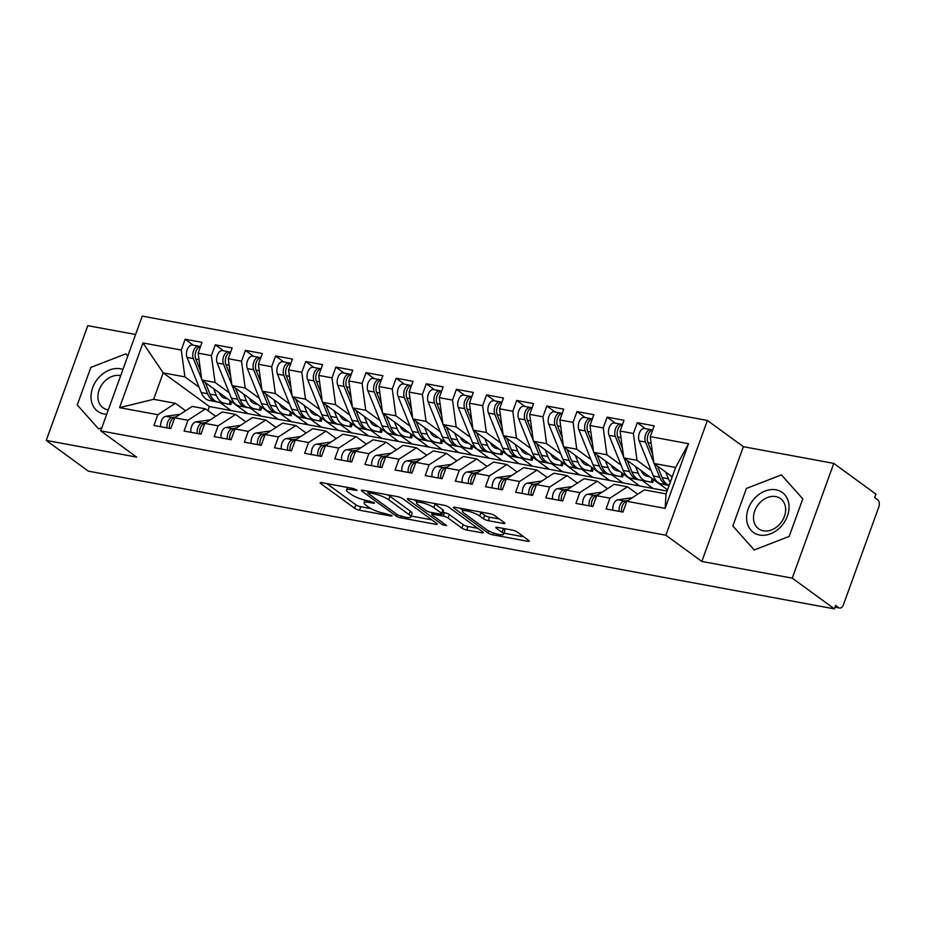 <?xml version="1.0" encoding="UTF-8"?>
<svg xmlns="http://www.w3.org/2000/svg" width="925" height="925" viewBox="0 0 925 925"><rect width="100%" height="100%" fill="white"/><g stroke="black" fill="none" stroke-linecap="round" stroke-linejoin="round"><path stroke-width="1.39" d="M356.541 489.811L353.153 488.469L321.715 482.665A3.723 0.821 -160.1 0 0 320.108 482.781A3.723 0.821 -160.1 0 0 320.651 483.498L354.633 508.288A3.723 0.821 -160.1 0 0 359.49 510.218L390.917 516.023L392.05 515.942L391.668 515.433L384.21 513.34A11.909 2.613 -160.1 0 1 368.693 507.189L365.861 505.119A11.909 2.613 -160.1 0 1 364.138 502.807A11.909 2.613 -160.1 0 1 369.295 502.46L373.353 503.212L374.486 503.131L374.105 502.622L366.647 500.529A11.909 2.613 -160.1 0 1 351.13 494.378L348.297 492.308A11.909 2.613 -160.1 0 1 346.574 490.007A11.909 2.613 -160.1 0 1 351.731 489.649L355.79 490.4L356.923 490.319L356.541 489.811M503.223 523.434A3.723 0.821 -160.1 0 0 504.842 523.319A3.723 0.821 -160.1 0 0 504.298 522.602L494.759 515.641A3.723 0.821 -160.1 0 0 489.915 513.722L455.007 507.27A3.723 0.821 -160.1 0 0 453.389 507.386A3.723 0.821 -160.1 0 0 453.932 508.103L487.926 532.904A3.723 0.821 -160.1 0 0 492.771 534.823L527.678 541.264A3.723 0.821 -160.1 0 0 529.297 541.16A3.723 0.821 -160.1 0 0 528.753 540.431L517.237 532.037A3.723 0.821 -160.1 0 0 512.381 530.106L497.442 527.354A3.723 0.821 -160.1 0 0 495.835 527.458A3.723 0.821 -160.1 0 0 496.378 528.187L502.09 532.349A9.955 2.185 -160.1 0 1 503.535 534.28A9.955 2.185 -160.1 0 1 496.447 533.922A9.955 2.185 -160.1 0 1 486.261 529.424L463.876 513.109A9.955 2.185 -160.1 0 1 462.431 511.178A9.955 2.185 -160.1 0 1 469.518 511.537A9.955 2.185 -160.1 0 1 479.705 516.023L483.44 518.752A3.723 0.821 -160.1 0 0 488.284 520.671L503.223 523.434L503.686 522.151M135.582 334.492L87.794 325.669L46.25 440.427L88.384 471.16L834.396 608.881L835.657 605.401L838.732 607.644A5.689 3.342 100.5 0 0 839.588 608.026A5.689 3.342 100.5 0 0 843.507 604.534L878.75 507.166A5.689 3.342 100.5 0 0 877.756 499.847L874.668 497.604L875.929 494.123L833.795 463.39L743.376 446.694L707.394 420.459L665.861 535.205L701.832 561.452L792.263 578.148L834.396 608.881M46.25 440.427L136.68 457.112L100.698 430.877L665.861 535.205M402.745 498.656A3.723 0.821 -160.1 0 0 397.9 496.725L362.993 490.285A3.723 0.821 -160.1 0 0 361.374 490.4A3.723 0.821 -160.1 0 0 361.918 491.117L395.912 515.907A3.723 0.821 -160.1 0 0 400.756 517.838L435.675 524.278A3.723 0.821 -160.1 0 0 437.282 524.174A3.723 0.821 -160.1 0 0 436.739 523.446L402.745 498.656M409 498.783L443.908 505.223A3.723 0.821 -160.1 0 1 448.752 507.143L482.746 531.944A3.723 0.821 -160.1 0 1 483.289 532.661A3.723 0.821 -160.1 0 1 481.671 532.777L466.732 530.013A3.723 0.821 -160.1 0 1 461.887 528.094L448.105 518.035A3.723 0.821 -160.1 0 0 443.26 516.115L433.339 514.288A3.723 0.821 -160.1 0 0 431.732 514.393A3.723 0.821 -160.1 0 0 432.276 515.109L446.625 525.585L442.485 524.822L407.925 499.616A3.723 0.821 -160.1 0 1 407.382 498.887A3.723 0.821 -160.1 0 1 409 498.783M666.52 490.944L667.052 489.464M636.377 485.382L636.909 483.902M606.233 479.821L606.765 478.341M576.09 474.248L576.622 472.767M545.947 468.686L546.49 467.206M515.803 463.124L516.347 461.644M485.671 457.563L486.203 456.083M455.528 451.99L456.06 450.51M425.384 446.428L425.916 444.948M395.241 440.867L395.773 439.387M365.097 435.293L365.629 433.825M334.954 429.732L335.498 428.252M304.822 424.17L305.354 422.69M274.679 418.609L275.211 417.129M707.394 420.459L142.242 316.119L100.698 430.877M220.323 402.71L231.088 410.561L209.385 406.549L163.205 372.868L142.97 342.967L119.556 407.647L157.84 414.712L153.932 425.488L170.813 428.61L174.721 417.822L187.983 420.274L184.075 431.05L200.956 434.172L204.853 423.396L218.127 425.835L214.218 436.623L231.1 439.733L234.996 428.957L248.258 431.408L244.362 442.185L261.243 445.307L265.14 434.519L278.402 436.97L274.505 447.746L291.387 450.868L295.283 440.08L308.545 442.532L304.649 453.319L321.518 456.43L325.427 445.653L338.689 448.093L334.781 458.881L351.662 461.991L355.57 451.215L368.832 453.666L364.924 464.442L381.805 467.564L385.713 456.777L398.976 459.228L395.067 470.004L411.949 473.126L415.845 462.35L429.108 464.789L425.211 475.577L442.092 478.688L445.989 467.911L459.251 470.363L455.354 481.139L472.236 484.249L476.132 473.473L489.394 475.924L485.498 486.7L502.379 489.822L506.276 479.034L519.538 481.486L515.641 492.262L532.511 495.384L536.419 484.608L549.681 487.047L545.773 497.835L562.654 500.945L566.562 490.169L579.825 492.62L575.917 503.397L592.798 506.507L596.706 495.731L609.968 498.182L606.06 508.958L622.941 512.08L626.838 501.292L644.343 489.892L666.046 493.892L675.62 467.472L653.917 463.46L672.232 476.826M142.97 342.967L181.254 350.032L184.907 376.88L199.083 387.217M193.348 345.233L185.15 339.255L181.254 350.032M185.15 339.255L202.032 342.366L198.135 353.153L211.397 355.593L215.051 382.441L229.227 392.778M223.492 350.795L215.294 344.817L211.397 355.593M215.294 344.817L232.175 347.927L228.267 358.715L241.529 361.166L245.194 388.003L259.358 398.34M253.635 356.356L245.437 350.378L241.529 361.166M245.437 350.378L262.318 353.5L258.41 364.277L271.673 366.728L275.338 393.564L289.502 403.913M283.778 361.929L275.581 355.952L271.673 366.728M275.581 355.952L292.462 359.062L288.554 369.838L301.816 372.289L305.481 399.137L319.645 409.474M313.922 367.491L305.724 361.513L301.816 372.289M305.724 361.513L322.594 364.623L318.697 375.411L331.959 377.851L335.613 404.699L349.789 415.036M344.065 373.053L335.868 367.075L331.959 377.851M335.868 367.075L352.737 370.197L348.841 380.973L362.103 383.424L365.757 410.261L379.932 420.597M374.197 378.626L365.999 372.636L362.103 383.424M365.999 372.636L382.881 375.758L378.984 386.534L392.246 388.986L395.9 415.834L410.076 426.171M404.341 384.187L396.143 378.209L392.246 388.986M396.143 378.209L413.024 381.32L409.127 392.096L422.39 394.547L426.043 421.395L440.219 431.732M434.484 389.749L426.286 383.771L422.39 394.547M426.286 383.771L443.167 386.881L439.259 397.669L452.522 400.109L456.187 426.957L470.351 437.294M464.627 395.31L456.43 389.333L452.522 400.109M456.43 389.333L473.311 392.454L469.403 403.231L482.665 405.682L486.33 432.518L500.494 442.855M494.771 400.883L486.573 394.894L482.665 405.682M486.573 394.894L503.454 398.016L499.546 408.792L512.808 411.243L516.474 438.092L530.638 448.428M524.914 406.445L516.717 400.467L512.808 411.243M516.717 400.467L533.586 403.578L529.69 414.354L542.952 416.805L546.606 443.653L560.781 453.99M555.058 412.007L546.848 406.029L542.952 416.805M546.848 406.029L563.73 409.139L559.833 419.927L573.095 422.367L576.749 449.215L590.925 459.552M585.19 417.568L576.992 411.59L573.095 422.367M576.992 411.59L593.873 414.712L589.977 425.488L603.239 427.94L606.893 454.776L621.068 465.113M615.333 423.141L607.135 417.152L603.239 427.94M607.135 417.152L624.017 420.274L620.12 431.05L633.382 433.501L637.036 460.349L651.212 470.686M645.477 428.703L637.279 422.725L633.382 433.501M637.279 422.725L654.16 425.835L650.252 436.612L688.535 443.688L665.121 508.368L626.838 501.292M637.695 494.228L627.474 486.77L614.212 484.33L596.706 495.731M609.968 498.182L627.474 486.77M650.252 436.612L653.917 463.46M675.62 467.472L688.535 443.688M607.552 488.666L597.33 481.208L584.068 478.757L566.562 490.169M579.825 492.62L597.33 481.208M637.036 460.349L623.774 457.898L667.526 489.811M620.12 431.05L623.774 457.898M577.408 483.104L567.187 475.647L553.925 473.195L536.419 484.608M549.681 487.047L567.187 475.647M642.308 480.607L653.073 488.458L231.088 410.561M606.893 454.776L593.63 452.337L639.811 486.018M589.977 425.488L593.63 452.337M547.265 477.531L537.043 470.085L523.781 467.634L506.276 479.034M519.538 481.486L537.043 470.085M612.165 475.045L622.93 482.896M576.749 449.215L563.487 446.763L609.668 480.445M559.833 419.927L563.487 446.763M517.121 471.97L506.9 464.512L493.638 462.072L476.132 473.473M489.394 475.924L506.9 464.512M582.022 469.484L592.786 477.335M546.606 443.653L533.343 441.202L579.524 474.883M529.69 414.354L533.343 441.202M486.978 466.408L476.757 458.95L463.494 456.499L445.989 467.911M459.251 470.363L476.757 458.95M551.878 463.922L562.643 471.773M516.474 438.092L503.212 435.64L549.381 469.322M499.546 408.792L503.212 435.64M456.834 460.847L446.613 453.389L433.351 450.938L415.845 462.35M429.108 464.789L446.613 453.389M521.735 458.349L532.499 466.2M486.33 432.518L473.068 430.079L519.237 463.76M469.403 403.231L473.068 430.079M426.703 455.273L416.481 447.816L403.219 445.376L385.713 456.777M398.976 459.228L416.481 447.816M491.603 452.788L502.356 460.638M456.187 426.957L442.925 424.506L489.094 458.187M439.259 397.669L442.925 424.506M396.559 449.712L386.338 442.254L373.076 439.803L355.57 451.215M368.832 453.666L386.338 442.254M461.459 447.226L472.212 455.077M426.043 421.395L412.781 418.944L458.95 452.626M409.127 392.096L412.781 418.944M366.416 444.15L356.194 436.692L342.932 434.241L325.427 445.653M338.689 448.093L356.194 436.692M431.316 441.664L442.081 449.515M395.9 415.834L382.638 413.382L428.818 447.064M378.984 386.534L382.638 413.382M336.272 438.577L326.051 431.131L312.789 428.68L295.283 440.08M308.545 442.532L326.051 431.131M401.172 436.091L411.937 443.942M365.757 410.261L352.494 407.821L398.675 441.502M348.841 380.973L352.494 407.821M306.129 433.016L295.907 425.558L282.645 423.118L265.14 434.519M278.402 436.97L295.907 425.558M371.029 430.53L381.794 438.381M335.613 404.699L322.351 402.248L368.532 435.929M318.697 375.411L322.351 402.248M275.985 427.454L265.764 419.996L252.502 417.545L234.996 428.957M248.258 431.408L265.764 419.996M340.886 424.968L351.65 432.819M305.481 399.137L292.219 396.686L338.388 430.368M288.554 369.838L292.219 396.686M245.842 421.892L235.621 414.435L222.358 411.983L204.853 423.396M218.127 425.835L235.621 414.435M310.742 419.407L321.507 427.246M275.338 393.564L262.076 391.125L308.245 424.806M258.41 364.277L262.076 391.125M215.71 416.319L205.489 408.873L192.227 406.422L174.721 417.822M187.983 420.274L205.489 408.873M280.61 413.833L291.363 421.684M245.194 388.003L231.932 385.552L278.101 419.233M228.267 358.715L231.932 385.552M244.535 413.036L245.067 411.567M185.567 410.758L175.345 403.3L153.642 399.299L119.556 407.647M157.84 414.712L175.345 403.3M250.467 408.272L261.22 416.123M215.051 382.441L201.789 379.99L247.958 413.672M198.135 353.153L201.789 379.99M792.263 578.148L833.795 463.39M127.789 356.044L125.823 353.847L90.847 367.422L77.261 404.965L98.64 428.934L101.854 427.697L98.64 428.934L77.261 404.965L90.847 367.422L125.823 353.847L127.789 356.044M743.376 446.694L701.832 561.452M746.429 488.446L732.843 525.99L754.222 549.97L789.198 536.396L802.796 498.853L781.405 474.883L746.429 488.446L781.405 474.883L802.796 498.853L789.198 536.396L754.222 549.97L732.843 525.99L746.429 488.446M184.907 376.88L163.205 372.868L153.642 399.299M209.385 406.549L207.905 410.631M667.075 491.048L653.073 488.458M665.121 508.368L666.046 493.892M326.826 483.613L355.894 504.819A3.723 0.821 -160.1 0 0 360.75 506.738L371.041 508.646M411.139 516.046L431.825 519.862M368.89 492.817L367.757 492.898L368.138 493.395L397.981 515.156L405.659 517.295A11.909 2.613 -160.1 0 0 410.816 516.948A11.909 2.613 -160.1 0 0 409.081 514.635L388.685 499.766A11.909 2.613 -160.1 0 0 373.18 493.603L368.89 492.817L369.376 491.464M410.816 516.948L412.076 513.467A11.909 2.613 -160.1 0 0 410.342 511.167L409.081 514.635M387.598 494.829A11.909 2.613 -160.1 0 1 389.945 496.286L410.342 511.167M477.82 528.348L467.992 526.533L466.732 530.013M442.855 512.334L444.509 512.635A3.723 0.821 -160.1 0 1 449.365 514.554L463.147 524.614A3.723 0.821 -160.1 0 0 467.992 526.533M432.252 512.959L431.663 512.531M416.886 501.755L414.099 499.72M433.802 507.605A9.955 2.185 -160.1 0 0 423.615 503.108A9.955 2.185 -160.1 0 0 416.528 502.749A9.955 2.185 -160.1 0 0 417.973 504.68L425.858 510.427A3.723 0.821 -160.1 0 0 430.703 512.357L440.612 514.184A3.723 0.821 -160.1 0 0 442.219 514.069A3.723 0.821 -160.1 0 0 441.676 513.352L433.802 507.605L435.051 504.125A9.955 2.185 -160.1 0 0 433.929 503.385M442.219 514.069L443.48 510.6A3.723 0.821 -160.1 0 0 442.936 509.872L441.676 513.352M435.051 504.125L442.936 509.872M479.959 511.883A9.955 2.185 -160.1 0 1 480.965 512.554L484.7 515.271A3.723 0.821 -160.1 0 0 489.545 517.191L499.373 519.006M503.535 534.28L504.796 530.8A9.955 2.185 -160.1 0 0 503.35 528.869L502.09 532.349M502.553 528.291L503.35 528.869M503.928 533.17L523.827 536.847M460.107 508.218L462.801 510.172M201.673 379.123L193.383 358.611A7.585 4.463 -79.5 0 1 193.522 350.876A7.585 4.463 -79.5 0 1 198.748 346.228L192.423 345.06A7.585 4.463 100.5 0 0 187.197 349.708A7.585 4.463 100.5 0 0 187.058 357.443L201.222 392.524A23.888 14.048 100.5 0 0 209.27 400.467L230.811 404.618L229.4 404.294L230.105 400.652M198.748 346.228A7.585 4.463 -79.5 0 1 199.869 346.713L199.904 346.736M200.528 370.786L195.799 359.05A7.585 4.463 -79.5 0 1 195.938 351.327A7.585 4.463 -79.5 0 1 200.482 346.632M209.27 400.467L218.011 402.074A23.888 14.048 -79.5 0 1 209.963 394.131L205.281 382.545M219.109 392.628A18.951 11.158 100.5 0 0 225.272 398.409L227.735 398.918M213.583 388.604L216.3 395.299A23.888 14.048 100.5 0 0 224.336 403.242L229.4 404.294M215.594 401.635A23.888 14.048 -79.5 0 1 207.558 393.692L202.124 380.233M174.686 417.903L174.478 417.927A7.585 4.463 100.5 0 0 170.142 422.598A7.585 4.463 100.5 0 0 169.483 428.368M176.143 416.897L172.073 417.487A7.585 4.463 100.5 0 0 167.726 422.147A7.585 4.463 100.5 0 0 167.078 427.917M160.742 426.749A7.585 4.463 -79.5 0 1 161.401 420.979A7.585 4.463 -79.5 0 1 165.737 416.319L180.225 414.238M231.817 384.684L223.526 364.172A7.585 4.463 -79.5 0 1 223.665 356.437A7.585 4.463 -79.5 0 1 228.891 351.789L222.567 350.621A7.585 4.463 100.5 0 0 217.34 355.269A7.585 4.463 100.5 0 0 217.19 363.005L231.366 398.085A23.888 14.048 100.5 0 0 239.413 406.029L260.954 410.191L259.543 409.868L260.249 406.214M228.891 351.789A7.585 4.463 -79.5 0 1 230.013 352.275L230.048 352.298M230.672 376.348L225.931 364.612A7.585 4.463 -79.5 0 1 226.082 356.888A7.585 4.463 -79.5 0 1 230.626 352.205M239.413 406.029L248.154 407.636A23.888 14.048 -79.5 0 1 240.107 399.692L235.424 388.107M249.253 398.189A18.951 11.158 100.5 0 0 255.416 403.971L257.878 404.479M243.726 394.166L246.432 400.86A23.888 14.048 100.5 0 0 254.479 408.804L259.543 409.868M245.738 407.197A23.888 14.048 -79.5 0 1 237.69 399.253L232.256 385.794M261.948 390.246L253.67 369.734A7.585 4.463 -79.5 0 1 253.808 362.01A7.585 4.463 -79.5 0 1 259.035 357.362L252.698 356.194A7.585 4.463 100.5 0 0 247.484 360.842A7.585 4.463 100.5 0 0 247.333 368.566L261.509 403.647A23.888 14.048 100.5 0 0 269.557 411.59L291.097 415.753L289.687 415.429L290.392 411.775M259.035 357.362A7.585 4.463 -79.5 0 1 260.156 357.848L260.191 357.871M260.815 381.909L256.075 370.185A7.585 4.463 -79.5 0 1 256.225 362.45A7.585 4.463 -79.5 0 1 260.769 357.767M269.557 411.59L278.298 413.209A23.888 14.048 -79.5 0 1 270.25 405.266L265.567 393.668M279.396 403.762A18.951 11.158 100.5 0 0 285.559 409.532L288.022 410.053M273.869 399.727L276.575 406.433A23.888 14.048 100.5 0 0 284.623 414.377L289.687 415.429M275.881 412.758A23.888 14.048 -79.5 0 1 267.834 404.815L262.399 391.368M292.092 395.819L283.813 375.296A7.585 4.463 -79.5 0 1 283.952 367.572A7.585 4.463 -79.5 0 1 289.178 362.924L282.842 361.756A7.585 4.463 100.5 0 0 277.616 366.404A7.585 4.463 100.5 0 0 277.477 374.128L291.653 409.208A23.888 14.048 100.5 0 0 299.688 417.152L321.241 421.314L319.83 420.991L320.524 417.337M289.178 362.924A7.585 4.463 -79.5 0 1 290.288 363.409L290.323 363.433M290.959 387.483L286.218 375.747A7.585 4.463 -79.5 0 1 286.357 368.023A7.585 4.463 -79.5 0 1 290.912 363.328M299.688 417.152L308.43 418.771A23.888 14.048 -79.5 0 1 300.394 410.827L295.711 399.23M309.54 409.324A18.951 11.158 100.5 0 0 315.703 415.094L318.165 415.614M304.013 405.289L306.718 411.995A23.888 14.048 100.5 0 0 314.766 419.938L319.83 420.991M306.025 418.32A23.888 14.048 -79.5 0 1 297.977 410.376L292.543 396.929M322.235 401.381L313.945 380.869A7.585 4.463 -79.5 0 1 314.095 373.133A7.585 4.463 -79.5 0 1 319.322 368.485L312.985 367.317A7.585 4.463 100.5 0 0 307.759 371.966A7.585 4.463 100.5 0 0 307.62 379.701L321.796 414.782A23.888 14.048 100.5 0 0 329.832 422.725L351.384 426.876L349.962 426.552L350.667 422.91M319.322 368.485A7.585 4.463 -79.5 0 1 320.432 368.971L320.466 368.994M321.102 393.044L316.362 381.308A7.585 4.463 -79.5 0 1 316.5 373.584A7.585 4.463 -79.5 0 1 321.056 368.89M329.832 422.725L338.573 424.332A23.888 14.048 -79.5 0 1 330.526 416.389L325.854 404.803M339.683 414.886A18.951 11.158 100.5 0 0 345.834 420.667L348.297 421.176M334.156 410.862L336.862 417.557A23.888 14.048 100.5 0 0 344.909 425.5L349.962 426.552M336.168 423.893A23.888 14.048 -79.5 0 1 328.121 415.949L322.686 402.491M204.83 423.465L204.622 423.5A7.585 4.463 100.5 0 0 200.274 428.159A7.585 4.463 100.5 0 0 199.627 433.929M206.275 422.471L202.217 423.049A7.585 4.463 100.5 0 0 197.869 427.708A7.585 4.463 100.5 0 0 197.222 433.478M190.885 432.31A7.585 4.463 -79.5 0 1 191.533 426.541A7.585 4.463 -79.5 0 1 195.88 421.881L210.368 419.8M234.973 429.027L234.765 429.061A7.585 4.463 100.5 0 0 230.417 433.721A7.585 4.463 100.5 0 0 229.77 439.491M236.418 428.032L232.348 428.61A7.585 4.463 100.5 0 0 228.012 433.282A7.585 4.463 100.5 0 0 227.365 439.051M221.029 437.883A7.585 4.463 -79.5 0 1 221.676 432.114A7.585 4.463 -79.5 0 1 226.024 427.442L240.512 425.361M265.117 434.6L264.908 434.623A7.585 4.463 100.5 0 0 260.561 439.294A7.585 4.463 100.5 0 0 259.913 445.052M266.562 433.594L262.492 434.183A7.585 4.463 100.5 0 0 258.156 438.843A7.585 4.463 100.5 0 0 257.497 444.613M251.172 443.445A7.585 4.463 -79.5 0 1 251.82 437.675A7.585 4.463 -79.5 0 1 256.167 433.016L270.655 430.934M295.26 440.161L295.052 440.184A7.585 4.463 100.5 0 0 290.704 444.856A7.585 4.463 100.5 0 0 290.057 450.625M296.705 439.155L292.635 439.745A7.585 4.463 100.5 0 0 288.288 444.405A7.585 4.463 100.5 0 0 287.64 450.174M281.316 449.007A7.585 4.463 -79.5 0 1 281.963 443.237A7.585 4.463 -79.5 0 1 286.311 438.577L300.798 436.496M122.932 369.468A24.64 19.171 -53.9 0 0 120.412 368.786A24.64 19.171 -53.9 0 0 92.639 387.772A24.64 19.171 -53.9 0 0 104.051 413.995A24.64 19.171 -53.9 0 0 106.71 414.273M120.689 375.666A18.662 14.511 -53.9 0 0 120.181 375.562A18.662 14.511 -53.9 0 0 100.49 386.939A18.662 14.511 -53.9 0 0 102.987 407.74A18.662 14.511 -53.9 0 0 107.797 409.787A18.662 14.511 -53.9 0 0 108.306 409.868M775.994 489.822A24.64 19.171 -53.9 0 0 748.221 508.808A24.64 19.171 -53.9 0 0 759.633 535.032A24.64 19.171 -53.9 0 0 787.406 516.034A24.64 19.171 -53.9 0 0 775.994 489.822M775.763 496.586A18.662 14.511 -53.9 0 0 756.072 507.964A18.662 14.511 -53.9 0 0 758.581 528.776A18.662 14.511 -53.9 0 0 763.379 530.811A18.662 14.511 -53.9 0 0 783.07 519.445A18.662 14.511 -53.9 0 0 780.561 498.633A18.662 14.511 -53.9 0 0 775.763 496.586M352.379 406.942L344.088 386.43A7.585 4.463 -79.5 0 1 344.239 378.707A7.585 4.463 -79.5 0 1 349.453 374.047L343.129 372.879A7.585 4.463 100.5 0 0 337.903 377.527A7.585 4.463 100.5 0 0 337.764 385.262L351.928 420.343A23.888 14.048 100.5 0 0 359.975 428.287L381.528 432.449L380.106 432.125L380.811 428.472M349.453 374.047A7.585 4.463 -79.5 0 1 350.575 374.533L350.61 374.567M351.246 398.606L346.505 386.881A7.585 4.463 -79.5 0 1 346.644 379.146A7.585 4.463 -79.5 0 1 351.199 374.463M359.975 428.287L368.717 429.894A23.888 14.048 -79.5 0 1 360.669 421.95L355.986 410.365M369.815 420.447A18.951 11.158 100.5 0 0 375.978 426.228L378.441 426.737M364.3 416.423L367.005 423.118A23.888 14.048 100.5 0 0 375.053 431.062L380.106 432.125M366.312 429.454A23.888 14.048 -79.5 0 1 358.264 421.511L352.83 408.052M325.403 445.723L325.195 445.757A7.585 4.463 100.5 0 0 320.848 450.417A7.585 4.463 100.5 0 0 320.2 456.187M326.849 444.728L322.779 445.307A7.585 4.463 100.5 0 0 318.431 449.978A7.585 4.463 100.5 0 0 317.784 455.736M311.459 454.568A7.585 4.463 -79.5 0 1 312.107 448.798A7.585 4.463 -79.5 0 1 316.454 444.139L330.942 442.058M382.522 412.504L374.232 391.992A7.585 4.463 -79.5 0 1 374.371 384.268A7.585 4.463 -79.5 0 1 379.597 379.62L373.272 378.452A7.585 4.463 100.5 0 0 368.046 383.1A7.585 4.463 100.5 0 0 367.907 390.824L382.071 425.905A23.888 14.048 100.5 0 0 390.119 433.848L411.671 438.011L410.249 437.687L410.954 434.033M379.597 379.62A7.585 4.463 -79.5 0 1 380.718 380.106L380.753 380.129M381.389 404.167L376.648 392.443A7.585 4.463 -79.5 0 1 376.787 384.708A7.585 4.463 -79.5 0 1 381.343 380.025M390.119 433.848L398.86 435.467A23.888 14.048 -79.5 0 1 390.812 427.523L386.13 415.926M399.958 426.02A18.951 11.158 100.5 0 0 406.121 431.79L408.584 432.31M394.443 421.985L397.149 428.691A23.888 14.048 100.5 0 0 405.185 436.635L410.249 437.687M396.443 435.016A23.888 14.048 -79.5 0 1 388.408 427.072L382.973 413.625M412.666 418.077L404.375 397.565A7.585 4.463 -79.5 0 1 404.514 389.83A7.585 4.463 -79.5 0 1 409.74 385.182L403.416 384.014A7.585 4.463 100.5 0 0 398.189 388.662A7.585 4.463 100.5 0 0 398.051 396.386L412.215 431.466A23.888 14.048 100.5 0 0 420.262 439.41L441.803 443.572L440.392 443.248L441.098 439.595M409.74 385.182A7.585 4.463 -79.5 0 1 410.862 385.667L410.897 385.69M411.521 409.74L406.792 398.004A7.585 4.463 -79.5 0 1 406.931 390.281A7.585 4.463 -79.5 0 1 411.475 385.586M420.262 439.41L429.003 441.028A23.888 14.048 -79.5 0 1 420.956 433.085L416.273 421.488M430.102 431.582A18.951 11.158 100.5 0 0 436.265 437.363L438.728 437.872M424.575 427.547L427.281 434.253A23.888 14.048 100.5 0 0 435.328 442.196L440.392 443.248M426.587 440.578A23.888 14.048 -79.5 0 1 418.551 432.634L413.117 419.187M442.809 423.638L434.519 403.127A7.585 4.463 -79.5 0 1 434.658 395.391A7.585 4.463 -79.5 0 1 439.884 390.743L433.559 389.575A7.585 4.463 100.5 0 0 428.333 394.223A7.585 4.463 100.5 0 0 428.183 401.959L442.358 437.039A23.888 14.048 100.5 0 0 450.406 444.983L471.947 449.134L470.536 448.822L471.241 445.168M439.884 390.743A7.585 4.463 -79.5 0 1 441.005 391.229L441.04 391.252M441.664 415.302L436.924 403.566A7.585 4.463 -79.5 0 1 437.074 395.842A7.585 4.463 -79.5 0 1 441.618 391.159M450.406 444.983L459.147 446.59A23.888 14.048 -79.5 0 1 451.099 438.647L446.417 427.061M460.245 437.143A18.951 11.158 100.5 0 0 466.408 442.925L468.871 443.433M454.718 433.12L457.424 439.814A23.888 14.048 100.5 0 0 465.472 447.758L470.536 448.822M456.73 446.151A23.888 14.048 -79.5 0 1 448.683 438.207L443.248 424.748M355.535 451.284L355.327 451.319A7.585 4.463 100.5 0 0 350.991 455.979A7.585 4.463 100.5 0 0 350.344 461.748M356.992 450.29L352.922 450.868A7.585 4.463 100.5 0 0 348.575 455.539A7.585 4.463 100.5 0 0 347.927 461.309M341.603 460.141A7.585 4.463 -79.5 0 1 342.25 454.372A7.585 4.463 -79.5 0 1 346.586 449.7L361.074 447.619M385.679 456.858L385.471 456.881A7.585 4.463 100.5 0 0 381.135 461.552A7.585 4.463 100.5 0 0 380.476 467.31M387.136 455.852L383.066 456.441A7.585 4.463 100.5 0 0 378.718 461.101A7.585 4.463 100.5 0 0 378.071 466.871M371.734 465.703A7.585 4.463 -79.5 0 1 372.393 459.933A7.585 4.463 -79.5 0 1 376.729 455.273L391.217 453.192M415.822 462.419L415.614 462.442A7.585 4.463 100.5 0 0 411.267 467.113A7.585 4.463 100.5 0 0 410.619 472.883M417.267 461.413L413.209 462.003A7.585 4.463 100.5 0 0 408.862 466.663A7.585 4.463 100.5 0 0 408.214 472.432M401.878 471.264A7.585 4.463 -79.5 0 1 402.525 465.495A7.585 4.463 -79.5 0 1 406.873 460.835L421.361 458.754M472.941 429.2L464.662 408.688A7.585 4.463 -79.5 0 1 464.801 400.964A7.585 4.463 -79.5 0 1 470.027 396.316L463.691 395.137A7.585 4.463 100.5 0 0 458.476 399.797A7.585 4.463 100.5 0 0 458.326 407.52L472.502 442.601A23.888 14.048 100.5 0 0 480.549 450.544L502.09 454.707L500.679 454.383L501.385 450.729M470.027 396.316A7.585 4.463 -79.5 0 1 471.149 396.79L471.183 396.825M471.808 420.863L467.067 409.139A7.585 4.463 -79.5 0 1 467.217 401.404A7.585 4.463 -79.5 0 1 471.762 396.721M480.549 450.544L489.29 452.152A23.888 14.048 -79.5 0 1 481.243 444.208L476.56 432.623M490.389 442.705A18.951 11.158 100.5 0 0 496.552 448.486L499.014 448.995M484.862 438.681L487.567 445.387A23.888 14.048 100.5 0 0 495.615 453.331L500.679 454.383M486.874 451.712A23.888 14.048 -79.5 0 1 478.826 443.769L473.392 430.31M445.966 467.981L445.757 468.015A7.585 4.463 100.5 0 0 441.41 472.675A7.585 4.463 100.5 0 0 440.762 478.445M447.411 466.986L443.341 467.564A7.585 4.463 100.5 0 0 439.005 472.236A7.585 4.463 100.5 0 0 438.358 477.994M432.021 476.826A7.585 4.463 -79.5 0 1 432.669 471.068A7.585 4.463 -79.5 0 1 437.016 466.397L451.504 464.315M503.084 434.773L494.806 414.25A7.585 4.463 -79.5 0 1 494.944 406.526A7.585 4.463 -79.5 0 1 500.171 401.878L493.834 400.71A7.585 4.463 100.5 0 0 488.608 405.358A7.585 4.463 100.5 0 0 488.469 413.082L502.645 448.163A23.888 14.048 100.5 0 0 510.681 456.106L532.233 460.268L530.811 459.945L531.517 456.291M500.171 401.878A7.585 4.463 -79.5 0 1 501.281 402.363L501.315 402.387M501.951 426.425L497.211 414.701A7.585 4.463 -79.5 0 1 497.349 406.965A7.585 4.463 -79.5 0 1 501.905 402.283M510.681 456.106L519.422 457.725A23.888 14.048 -79.5 0 1 511.386 449.781L506.703 438.184M520.532 448.278A18.951 11.158 100.5 0 0 526.695 454.048L529.158 454.568M515.005 444.243L517.711 450.949A23.888 14.048 100.5 0 0 525.758 458.892L530.811 459.945M517.017 457.274A23.888 14.048 -79.5 0 1 508.97 449.33L503.535 435.883M476.109 473.542L475.901 473.577A7.585 4.463 100.5 0 0 471.553 478.237A7.585 4.463 100.5 0 0 470.906 484.006M477.554 472.548L473.484 473.126A7.585 4.463 100.5 0 0 469.148 477.797A7.585 4.463 100.5 0 0 468.489 483.567M462.165 482.399A7.585 4.463 -79.5 0 1 462.812 476.629A7.585 4.463 -79.5 0 1 467.16 471.958L481.647 469.877M533.228 440.335L524.938 419.823A7.585 4.463 -79.5 0 1 525.088 412.087A7.585 4.463 -79.5 0 1 530.314 407.439L523.978 406.272A7.585 4.463 100.5 0 0 518.752 410.92A7.585 4.463 100.5 0 0 518.613 418.655L532.777 453.724A23.888 14.048 100.5 0 0 540.824 461.667L562.377 465.83L560.955 465.506L561.66 461.853M530.314 407.439A7.585 4.463 -79.5 0 1 531.424 407.925L531.459 407.948M532.095 431.998L527.354 420.262A7.585 4.463 -79.5 0 1 527.493 412.538A7.585 4.463 -79.5 0 1 532.048 407.844M540.824 461.667L549.566 463.286A23.888 14.048 -79.5 0 1 541.518 455.343L536.847 443.757M550.676 453.84A18.951 11.158 100.5 0 0 556.827 459.621L559.29 460.13M545.149 449.804L547.854 456.511A23.888 14.048 100.5 0 0 555.902 464.454L560.955 465.506M547.161 462.835A23.888 14.048 -79.5 0 1 539.113 454.892L533.679 441.445M506.252 479.115L506.044 479.138A7.585 4.463 100.5 0 0 501.697 483.81A7.585 4.463 100.5 0 0 501.049 489.568M507.698 478.109L503.628 478.699A7.585 4.463 100.5 0 0 499.28 483.359A7.585 4.463 100.5 0 0 498.633 489.128M492.308 487.961A7.585 4.463 -79.5 0 1 492.956 482.191A7.585 4.463 -79.5 0 1 497.303 477.531L511.791 475.45M563.371 445.896L555.081 425.384A7.585 4.463 -79.5 0 1 555.231 417.649A7.585 4.463 -79.5 0 1 560.446 413.001L554.121 411.833A7.585 4.463 100.5 0 0 548.895 416.481A7.585 4.463 100.5 0 0 548.756 424.217L562.92 459.297A23.888 14.048 100.5 0 0 570.968 467.241L592.52 471.403L591.098 471.079L591.803 467.426M560.446 413.001A7.585 4.463 -79.5 0 1 561.567 413.487L561.602 413.51M562.238 437.56L557.498 425.824A7.585 4.463 -79.5 0 1 557.636 418.1A7.585 4.463 -79.5 0 1 562.192 413.417M570.968 467.241L579.709 468.848A23.888 14.048 -79.5 0 1 571.662 460.904L566.979 449.319M580.808 459.401A18.951 11.158 100.5 0 0 586.97 465.183L589.433 465.691M575.292 455.377L577.998 462.072A23.888 14.048 100.5 0 0 586.045 470.016L591.098 471.079M577.304 468.408A23.888 14.048 -79.5 0 1 569.257 460.465L563.822 447.006M536.396 484.677L536.188 484.7A7.585 4.463 100.5 0 0 531.84 489.371A7.585 4.463 100.5 0 0 531.193 495.141M537.841 483.671L533.771 484.261A7.585 4.463 100.5 0 0 529.424 488.92A7.585 4.463 100.5 0 0 528.776 494.69M522.452 493.522A7.585 4.463 -79.5 0 1 523.099 487.752A7.585 4.463 -79.5 0 1 527.447 483.093L541.934 481.012M593.515 451.458L585.224 430.946A7.585 4.463 -79.5 0 1 585.363 423.222A7.585 4.463 -79.5 0 1 590.589 418.574L584.265 417.406A7.585 4.463 100.5 0 0 579.038 422.054A7.585 4.463 100.5 0 0 578.9 429.778L593.064 464.859A23.888 14.048 100.5 0 0 601.111 472.802L622.664 476.965L621.242 476.641L621.947 472.987M590.589 418.574A7.585 4.463 -79.5 0 1 591.711 419.048L591.746 419.083M592.382 443.121L587.641 431.397A7.585 4.463 -79.5 0 1 587.78 423.662A7.585 4.463 -79.5 0 1 592.335 418.979M601.111 472.802L609.853 474.421A23.888 14.048 -79.5 0 1 601.805 466.478L597.122 454.88M610.951 464.963A18.951 11.158 100.5 0 0 617.114 470.744L619.577 471.264M605.436 460.939L608.141 467.645A23.888 14.048 100.5 0 0 616.177 475.589L621.242 476.641M607.436 473.97A23.888 14.048 -79.5 0 1 599.4 466.027L593.966 452.568M566.528 490.238L566.32 490.273A7.585 4.463 100.5 0 0 561.984 494.933A7.585 4.463 100.5 0 0 561.336 500.703M567.985 489.244L563.915 489.822A7.585 4.463 100.5 0 0 559.567 494.493A7.585 4.463 100.5 0 0 558.92 500.252M552.595 499.084A7.585 4.463 -79.5 0 1 553.243 493.326A7.585 4.463 -79.5 0 1 557.578 488.654L572.066 486.573M623.658 457.031L615.368 436.507A7.585 4.463 -79.5 0 1 615.507 428.784A7.585 4.463 -79.5 0 1 620.733 424.136L614.408 422.968A7.585 4.463 100.5 0 0 609.182 427.616A7.585 4.463 100.5 0 0 609.043 435.34L623.207 470.42A23.888 14.048 100.5 0 0 631.255 478.364L652.796 482.526L651.385 482.203L652.09 478.549M620.733 424.136A7.585 4.463 -79.5 0 1 621.854 424.621L621.889 424.644M622.513 448.694L617.784 436.958A7.585 4.463 -79.5 0 1 617.923 429.223A7.585 4.463 -79.5 0 1 622.467 424.54M631.255 478.364L639.996 479.983A23.888 14.048 -79.5 0 1 631.948 472.039L627.266 460.442M641.094 470.536A18.951 11.158 100.5 0 0 647.257 476.306L649.72 476.826M635.567 466.501L638.273 473.207A23.888 14.048 100.5 0 0 646.321 481.15L651.385 482.203M637.579 479.532A23.888 14.048 -79.5 0 1 629.532 471.588L624.109 458.141M596.671 495.8L596.463 495.835A7.585 4.463 100.5 0 0 592.127 500.494A7.585 4.463 100.5 0 0 591.468 506.264M598.128 494.806L594.058 495.395A7.585 4.463 100.5 0 0 589.711 500.055A7.585 4.463 100.5 0 0 589.063 505.825M582.727 504.657A7.585 4.463 -79.5 0 1 583.386 498.887A7.585 4.463 -79.5 0 1 587.722 494.216L602.21 492.146M653.802 462.592L645.511 442.081A7.585 4.463 -79.5 0 1 645.65 434.345A7.585 4.463 -79.5 0 1 650.876 429.697L644.552 428.529A7.585 4.463 100.5 0 0 639.325 433.178A7.585 4.463 100.5 0 0 639.175 440.913L653.351 475.982A23.888 14.048 100.5 0 0 661.398 483.925L669.087 485.521M650.876 429.697A7.585 4.463 -79.5 0 1 651.998 430.183L652.032 430.206M652.657 454.256L647.916 442.52A7.585 4.463 -79.5 0 1 648.067 434.796A7.585 4.463 -79.5 0 1 652.611 430.102M671.238 476.097A18.951 11.158 100.5 0 0 671.978 477.531M669.133 485.394L667.723 485.105A23.888 14.048 -79.5 0 1 659.675 477.161L654.241 463.703M669.168 485.278A23.888 14.048 -79.5 0 1 662.092 477.601L657.409 466.015M665.711 472.062L668.417 478.768A23.888 14.048 100.5 0 0 670.267 482.249M626.815 501.373L626.607 501.396A7.585 4.463 100.5 0 0 622.259 506.067A7.585 4.463 100.5 0 0 621.612 511.837M628.26 500.367L624.202 500.957A7.585 4.463 100.5 0 0 619.854 505.617A7.585 4.463 100.5 0 0 619.207 511.386M612.87 510.218A7.585 4.463 -79.5 0 1 613.518 504.449A7.585 4.463 -79.5 0 1 617.865 499.789L632.353 497.708M835.078 606.973L838.732 607.644M352.217 488.296L351.731 489.649M373.665 502.344L373.353 503.212M369.78 501.107L369.295 502.46M391.229 515.156L390.917 516.023M360.75 506.738L359.49 510.218M355.894 504.819L354.633 508.288M320.987 482.572L320.651 483.498M356.102 489.533L355.79 490.4M436.126 523.007L435.675 524.278M401.242 516.485L400.756 517.838M396.559 514.127L395.912 515.907M362.253 490.192L361.918 491.117M389.945 496.286L388.685 499.766M373.665 492.262L373.18 493.603M482.133 531.493L481.671 532.777M463.147 524.614L461.887 528.094M449.365 514.554L448.105 518.035M444.509 512.635L443.26 516.115M433.837 512.936L433.339 514.288M443.133 523.03L442.485 524.822M408.26 498.679L407.925 499.616M489.545 517.191L488.284 520.671M484.7 515.271L483.44 518.752M480.965 512.554L479.705 516.023M496.713 527.25L496.378 528.187M528.14 539.992L527.678 541.264M493.453 532.95L492.771 534.823M488.654 530.881L487.926 532.904M454.267 507.178L453.932 508.103M218.011 402.074L224.336 403.242M209.963 394.131L216.3 395.299M195.799 359.05L199.014 359.652M201.222 392.524L207.558 393.692M187.058 357.443L193.383 358.611M172.073 417.487L165.737 416.319M248.154 407.636L254.479 408.804M240.107 399.692L246.432 400.86M225.931 364.612L229.157 365.213M231.366 398.085L237.69 399.253M217.19 363.005L223.526 364.172M278.298 413.209L284.623 414.377M270.25 405.266L276.575 406.433M256.075 370.185L259.301 370.775M261.509 403.647L267.834 404.815M247.333 368.566L253.67 369.734M308.43 418.771L314.766 419.938M300.394 410.827L306.718 411.995M286.218 375.747L289.444 376.336M291.653 409.208L297.977 410.376M277.477 374.128L283.813 375.296M338.573 424.332L344.909 425.5M330.526 416.389L336.862 417.557M316.362 381.308L319.587 381.909M321.796 414.782L328.121 415.949M307.62 379.701L313.945 380.869M202.217 423.049L195.88 421.881M232.348 428.61L226.024 427.442M262.492 434.183L256.167 433.016M292.635 439.745L286.311 438.577M368.717 429.894L375.053 431.062M360.669 421.95L367.005 423.118M346.505 386.881L349.719 387.471M351.928 420.343L358.264 421.511M337.764 385.262L344.088 386.43M322.779 445.307L316.454 444.139M398.86 435.467L405.185 436.635M390.812 427.523L397.149 428.691M376.648 392.443L379.863 393.033M382.071 425.905L388.408 427.072M367.907 390.824L374.232 391.992M429.003 441.028L435.328 442.196M420.956 433.085L427.281 434.253M406.792 398.004L410.006 398.594M412.215 431.466L418.551 432.634M398.051 396.386L404.375 397.565M459.147 446.59L465.472 447.758M451.099 438.647L457.424 439.814M436.924 403.566L440.15 404.167M442.358 437.039L448.683 438.207M428.183 401.959L434.519 403.127M352.922 450.868L346.586 449.7M383.066 456.441L376.729 455.273M413.209 462.003L406.873 460.835M489.29 452.152L495.615 453.331M481.243 444.208L487.567 445.387M467.067 409.139L470.293 409.729M472.502 442.601L478.826 443.769M458.326 407.52L464.662 408.688M443.341 467.564L437.016 466.397M519.422 457.725L525.758 458.892M511.386 449.781L517.711 450.949M497.211 414.701L500.437 415.29M502.645 448.163L508.97 449.33M488.469 413.082L494.806 414.25M473.484 473.126L467.16 471.958M549.566 463.286L555.902 464.454M541.518 455.343L547.854 456.511M527.354 420.262L530.58 420.863M532.777 453.724L539.113 454.892M518.613 418.655L524.938 419.823M503.628 478.699L497.303 477.531M579.709 468.848L586.045 470.016M571.662 460.904L577.998 462.072M557.498 425.824L560.712 426.425M562.92 459.297L569.257 460.465M548.756 424.217L555.081 425.384M533.771 484.261L527.447 483.093M609.853 474.421L616.177 475.589M601.805 466.478L608.141 467.645M587.641 431.397L590.855 431.987M593.064 464.859L599.4 466.027M578.9 429.778L585.224 430.946M563.915 489.822L557.578 488.654M639.996 479.983L646.321 481.15M631.948 472.039L638.273 473.207M617.784 436.958L620.999 437.548M623.207 470.42L629.532 471.588M609.043 435.34L615.368 436.507M594.058 495.395L587.722 494.216M661.398 483.925L667.723 485.105M662.092 477.601L668.417 478.768M647.916 442.52L651.142 443.121M653.351 475.982L659.675 477.161M639.175 440.913L645.511 442.081M624.202 500.957L617.865 499.789M835.009 607.182L839.588 608.026M347.511 487.429L346.574 490.007M365.086 500.194L364.138 502.807M368.347 491.279L367.757 492.898M432.357 512.658L431.732 514.393M417.395 500.333L416.528 502.749M463.298 508.808L462.431 511.178M231.4 401.589L230.811 404.618M261.544 407.162L260.954 410.191M291.687 412.723L291.097 415.753M321.831 418.285L321.241 421.314M351.962 423.847L351.384 426.876M382.106 429.42L381.528 432.449M412.249 434.981L411.671 438.011M442.393 440.543L441.803 443.572M472.536 446.104L471.947 449.134M502.68 451.678L502.09 454.707M532.823 457.239L532.233 460.268M562.955 462.801L562.377 465.83M593.098 468.362L592.52 471.403M623.242 473.935L622.664 476.965M653.385 479.497L652.796 482.526"/></g></svg>
